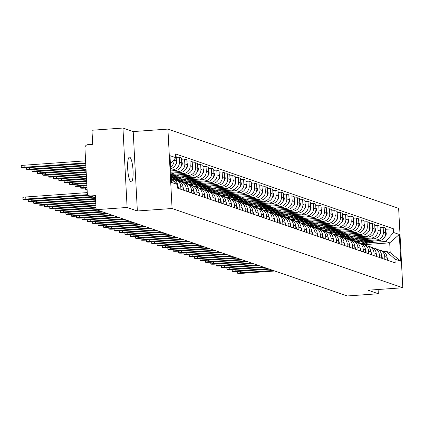 <?xml version="1.0" encoding="UTF-8"?>
<svg xmlns="http://www.w3.org/2000/svg" width="424" height="424" viewBox="0 0 424 424"><rect width="100%" height="100%" fill="white"/><g stroke="black" fill="none" stroke-linecap="round" stroke-linejoin="round"><path stroke-width="0.64" d="M131.011 181.976A12.455 2.624 85.9 0 0 131.244 182.007A12.455 2.624 85.9 0 0 133.009 169.955A12.455 2.624 85.9 0 0 129.712 157.198A12.455 2.624 85.9 0 0 129.474 157.161A12.455 2.624 85.9 0 0 127.709 169.218A12.455 2.624 85.9 0 0 131.011 181.976M122.944 128.043L127.11 207.463L96.126 209.673L347.351 295.957L378.335 293.747L368.08 290.223L402.8 287.748L398.639 208.332L167.915 129.092L133.2 131.567L122.944 128.043L91.966 130.253L92.702 144.314L87.874 144.658A3.191 3.111 -71 0 0 84.927 148.056L87.286 193.005A3.191 3.111 -71 0 0 90.561 195.957L95.495 197.653M127.11 207.463L137.36 210.982L172.08 208.507L402.8 287.748M96.126 209.673L95.389 195.612L90.561 195.957M378.335 293.747L378.113 289.507M360.018 242.035L378.908 240.684A7.346 7.15 -71 0 0 385.686 232.866L385.432 228.022L383.164 227.243L383.418 232.087A7.346 7.15 109 0 1 376.639 239.905L363.341 240.853M384.701 256.547L386.969 257.331A7.346 7.15 -71 0 0 382.194 250.891L379.92 250.112A7.346 7.15 109 0 1 384.701 256.547L384.844 259.356M387.525 260.272A3.991 3.885 109 0 0 386.969 257.331L387.117 260.135M380.132 227.46L383.164 227.243M378.309 249.768A7.346 7.15 109 0 1 379.92 250.112M354.649 240.191L373.539 238.845A7.346 7.15 -71 0 0 380.317 231.027L380.068 226.183L377.795 225.398L378.049 230.248A7.346 7.15 109 0 1 371.27 238.06L357.973 239.009M381.748 258.29L381.6 255.487A7.346 7.15 -71 0 0 376.825 249.052L374.556 248.268A7.346 7.15 109 0 1 379.332 254.707L379.48 257.511M374.768 225.616L377.795 225.398M372.945 247.923A7.346 7.15 109 0 1 374.556 248.268M349.286 238.346L368.175 237A7.346 7.15 -71 0 0 374.954 229.183L374.699 224.338L372.426 223.559L372.68 228.404A7.346 7.15 109 0 1 365.901 236.221L352.609 237.17M376.38 256.446L376.236 253.642A7.346 7.15 -71 0 0 371.461 247.208L369.187 246.429A7.346 7.15 109 0 1 373.963 252.863L374.111 255.667M369.399 223.771L372.426 223.559M367.576 246.079A7.346 7.15 109 0 1 369.187 246.429M343.917 236.502L362.806 235.156A7.346 7.15 -71 0 0 369.585 227.338L369.331 222.494L367.062 221.715L367.317 226.559A7.346 7.15 109 0 1 360.538 234.377L347.24 235.325M371.016 254.607L370.868 251.798A7.346 7.15 -71 0 0 366.092 245.364L363.819 244.584A7.346 7.15 109 0 1 368.599 251.019L368.742 253.822M364.031 221.932L367.062 221.715M362.207 244.235A7.346 7.15 109 0 1 363.819 244.584M338.548 234.657L357.437 233.311A7.346 7.15 -71 0 0 364.216 225.494L363.967 220.65L361.693 219.871L361.948 224.715A7.346 7.15 109 0 1 355.169 232.532L341.871 233.481M365.647 252.762L365.499 249.953A7.346 7.15 -71 0 0 360.723 243.519L358.455 242.74A7.346 7.15 109 0 1 363.23 249.174L363.379 251.983M358.662 220.088L361.693 219.871M356.844 242.396A7.346 7.15 109 0 1 358.455 242.74M333.185 232.818L352.074 231.467A7.346 7.15 -71 0 0 358.852 223.649L358.598 218.805L356.324 218.026L356.579 222.87A7.346 7.15 109 0 1 349.8 230.688L336.502 231.637M360.278 250.918L360.135 248.114A7.346 7.15 -71 0 0 355.354 241.675L353.086 240.896A7.346 7.15 109 0 1 357.861 247.33L358.01 250.139M353.298 218.243L356.324 218.026M351.475 240.551A7.346 7.15 109 0 1 353.086 240.896M327.816 230.974L346.705 229.628A7.346 7.15 -71 0 0 353.484 221.81L353.229 216.966L350.961 216.182L351.215 221.031A7.346 7.15 109 0 1 344.436 228.843L331.139 229.792M354.915 249.073L354.766 246.27A7.346 7.15 -71 0 0 349.991 239.836L347.717 239.051A7.346 7.15 109 0 1 352.492 245.491L352.641 248.294M347.929 216.399L350.961 216.182M346.106 238.707A7.346 7.15 109 0 1 347.717 239.051M322.447 229.13L341.336 227.783A7.346 7.15 -71 0 0 348.115 219.966L347.86 215.122L345.592 214.343L345.846 219.187A7.346 7.15 109 0 1 339.067 227.004L325.77 227.953M349.546 247.229L349.397 244.425A7.346 7.15 -71 0 0 344.622 237.991L342.354 237.212A7.346 7.15 109 0 1 347.129 243.646L347.277 246.45M342.56 214.555L345.592 214.343M340.742 236.862A7.346 7.15 109 0 1 342.354 237.212M317.083 227.285L335.972 225.939A7.346 7.15 -71 0 0 342.751 218.122L342.497 213.277L340.223 212.498L340.477 217.342A7.346 7.15 109 0 1 333.699 225.16L320.401 226.109M344.177 245.39L344.034 242.581A7.346 7.15 -71 0 0 339.253 236.147L336.985 235.368A7.346 7.15 109 0 1 341.76 241.802L341.908 244.606M337.197 212.716L340.223 212.498M335.373 235.018A7.346 7.15 109 0 1 336.985 235.368M311.714 225.441L330.603 224.095A7.346 7.15 -71 0 0 337.382 216.277L337.128 211.433L334.859 210.654L335.114 215.498A7.346 7.15 109 0 1 328.335 223.316L315.037 224.264M338.813 243.546L338.665 240.737A7.346 7.15 -71 0 0 333.889 234.302L331.616 233.523A7.346 7.15 109 0 1 336.391 239.958L336.539 242.767M331.828 210.871L334.859 210.654M330.005 233.179A7.346 7.15 109 0 1 331.616 233.523M306.345 223.602L325.235 222.25A7.346 7.15 -71 0 0 332.013 214.433L331.759 209.589L329.49 208.809L329.745 213.654A7.346 7.15 109 0 1 322.966 221.471L309.668 222.42M333.444 241.701L333.296 238.898A7.346 7.15 -71 0 0 328.521 232.458L326.252 231.679A7.346 7.15 109 0 1 331.027 238.113L331.171 240.922M326.459 209.027L329.49 208.809M324.641 231.334A7.346 7.15 109 0 1 326.252 231.679M300.976 221.757L319.871 220.411A7.346 7.15 -71 0 0 326.65 212.594L326.395 207.749L324.121 206.965L324.376 211.809A7.346 7.15 109 0 1 317.597 219.627L304.3 220.575M328.075 239.857L327.927 237.053A7.346 7.15 -71 0 0 323.152 230.619L320.883 229.834A7.346 7.15 109 0 1 325.659 236.274L325.807 239.078M321.095 207.182L324.121 206.965M319.272 229.49A7.346 7.15 109 0 1 320.883 229.834M295.613 219.913L314.502 218.567A7.346 7.15 -71 0 0 321.281 210.749L321.026 205.905L318.758 205.126L319.007 209.97A7.346 7.15 109 0 1 312.234 217.788L298.936 218.736M322.712 238.012L322.563 235.209A7.346 7.15 -71 0 0 317.788 228.774L315.514 227.995A7.346 7.15 109 0 1 320.29 234.43L320.438 237.233M315.726 205.338L318.758 205.126M313.903 227.646A7.346 7.15 109 0 1 315.514 227.995M290.244 218.069L309.133 216.722A7.346 7.15 -71 0 0 315.912 208.905L315.657 204.061L313.389 203.282L313.643 208.126A7.346 7.15 109 0 1 306.865 215.943L293.567 216.892M317.343 236.173L317.194 233.364A7.346 7.15 -71 0 0 312.419 226.93L310.151 226.151A7.346 7.15 109 0 1 314.926 232.585L315.069 235.389M310.357 203.499L313.389 203.282M308.534 225.801A7.346 7.15 109 0 1 310.151 226.151M284.875 216.224L303.769 214.878A7.346 7.15 -71 0 0 310.548 207.06L310.294 202.216L308.02 201.437L308.274 206.281A7.346 7.15 109 0 1 301.496 214.099L288.198 215.048M311.974 234.329L311.826 231.52A7.346 7.15 -71 0 0 307.05 225.086L304.782 224.307A7.346 7.15 109 0 1 309.557 230.741L309.706 233.55M304.994 201.654L308.02 201.437M303.171 223.957A7.346 7.15 109 0 1 304.782 224.307M279.511 214.385L298.401 213.034A7.346 7.15 -71 0 0 305.179 205.216L304.925 200.372L302.656 199.593L302.906 204.437A7.346 7.15 109 0 1 296.127 212.254L282.834 213.203M306.605 232.484L306.462 229.681A7.346 7.15 -71 0 0 301.687 223.241L299.413 222.462A7.346 7.15 109 0 1 304.188 228.896L304.337 231.705M299.625 199.81L302.656 199.593M297.802 222.118A7.346 7.15 109 0 1 299.413 222.462M274.143 212.541L293.032 211.194A7.346 7.15 -71 0 0 299.81 203.377L299.556 198.533L297.288 197.748L297.542 202.593A7.346 7.15 109 0 1 290.763 210.41L277.466 211.359M301.241 230.64L301.093 227.836A7.346 7.15 -71 0 0 296.318 221.402L294.049 220.618A7.346 7.15 109 0 1 298.825 227.057L298.968 229.861M294.256 197.966L297.288 197.748M292.433 220.273A7.346 7.15 109 0 1 294.049 220.618M268.774 210.696L287.668 209.35A7.346 7.15 -71 0 0 294.447 201.532L294.192 196.688L291.919 195.909L292.173 200.753A7.346 7.15 109 0 1 285.394 208.571L272.097 209.52M295.873 228.796L295.724 225.992A7.346 7.15 -71 0 0 290.949 219.558L288.68 218.779A7.346 7.15 109 0 1 293.456 225.213L293.604 228.017M288.892 196.121L291.919 195.909M287.069 218.429A7.346 7.15 109 0 1 288.68 218.779M263.41 208.852L282.299 207.506A7.346 7.15 -71 0 0 289.078 199.688L288.824 194.844L286.55 194.065L286.804 198.909A7.346 7.15 109 0 1 280.026 206.727L266.733 207.675M290.504 226.957L290.361 224.148A7.346 7.15 -71 0 0 285.585 217.713L283.311 216.934A7.346 7.15 109 0 1 288.087 223.369L288.235 226.172M283.524 194.282L286.55 194.065M281.7 216.584A7.346 7.15 109 0 1 283.311 216.934M258.041 207.007L276.93 205.661A7.346 7.15 -71 0 0 283.709 197.844L283.455 193L281.186 192.22L281.441 197.065A7.346 7.15 109 0 1 274.662 204.882L261.364 205.831M285.14 225.112L284.992 222.303A7.346 7.15 -71 0 0 280.216 215.869L277.943 215.09A7.346 7.15 109 0 1 282.723 221.524L282.866 224.333M278.155 192.438L281.186 192.22M276.331 214.74A7.346 7.15 109 0 1 277.943 215.09M252.672 205.168L271.561 203.817A7.346 7.15 -71 0 0 278.34 195.999L278.091 191.155L275.817 190.376L276.072 195.22A7.346 7.15 109 0 1 269.293 203.038L255.995 203.986M279.771 223.268L279.623 220.464A7.346 7.15 -71 0 0 274.847 214.025L272.579 213.246A7.346 7.15 109 0 1 277.354 219.68L277.503 222.489M272.791 190.593L275.817 190.376M270.968 212.901A7.346 7.15 109 0 1 272.579 213.246M247.309 203.324L266.198 201.978A7.346 7.15 -71 0 0 272.976 194.16L272.722 189.316L270.448 188.532L270.703 193.376A7.346 7.15 109 0 1 263.924 201.193L250.632 202.142M274.402 221.423L274.259 218.62A7.346 7.15 -71 0 0 269.484 212.186L267.21 211.401A7.346 7.15 109 0 1 271.985 217.841L272.134 220.644M267.422 188.749L270.448 188.532M265.599 211.057A7.346 7.15 109 0 1 267.21 211.401M241.94 201.48L260.829 200.133A7.346 7.15 -71 0 0 267.608 192.316L267.353 187.472L265.085 186.692L265.339 191.537A7.346 7.15 109 0 1 258.561 199.354L245.263 200.298M269.039 219.579L268.89 216.775A7.346 7.15 -71 0 0 264.115 210.341L261.841 209.562A7.346 7.15 109 0 1 266.622 215.996L266.765 218.8M262.053 186.904L265.085 186.692M260.23 209.212A7.346 7.15 109 0 1 261.841 209.562M236.571 199.635L255.46 198.289A7.346 7.15 -71 0 0 262.239 190.471L261.984 185.627L259.716 184.848L259.97 189.692A7.346 7.15 109 0 1 253.192 197.51L239.894 198.459M263.67 217.74L263.521 214.931A7.346 7.15 -71 0 0 258.746 208.497L256.478 207.718A7.346 7.15 109 0 1 261.253 214.152L261.401 216.956M256.684 185.065L259.716 184.848M254.866 207.368A7.346 7.15 109 0 1 256.478 207.718M231.207 197.791L250.096 196.445A7.346 7.15 -71 0 0 256.875 188.627L256.621 183.783L254.347 183.004L254.601 187.848A7.346 7.15 109 0 1 247.823 195.665L234.525 196.614M258.301 215.896L258.158 213.087A7.346 7.15 -71 0 0 253.377 206.652L251.109 205.873A7.346 7.15 109 0 1 255.884 212.307L256.032 215.116M251.321 183.221L254.347 183.004M249.498 205.523A7.346 7.15 109 0 1 251.109 205.873M225.838 195.946L244.728 194.6A7.346 7.15 -71 0 0 251.506 186.783L251.252 181.938L248.983 181.159L249.238 186.004A7.346 7.15 109 0 1 242.459 193.821L229.161 194.77M252.937 214.051L252.789 211.247A7.346 7.15 -71 0 0 248.013 204.808L245.74 204.029A7.346 7.15 109 0 1 250.515 210.463L250.663 213.272M245.952 181.377L248.983 181.159M244.129 203.684A7.346 7.15 109 0 1 245.74 204.029M220.469 194.107L239.359 192.756A7.346 7.15 -71 0 0 246.137 184.944L245.883 180.099L243.614 179.315L243.869 184.159A7.346 7.15 109 0 1 237.09 191.977L223.793 192.925M247.568 212.207L247.42 209.403A7.346 7.15 -71 0 0 242.645 202.969L240.376 202.184A7.346 7.15 109 0 1 245.152 208.624L245.3 211.428M240.583 179.532L243.614 179.315M238.765 201.84A7.346 7.15 109 0 1 240.376 202.184M215.106 192.263L233.995 190.917A7.346 7.15 -71 0 0 240.774 183.099L240.519 178.255L238.246 177.476L238.5 182.32A7.346 7.15 109 0 1 231.721 190.138L218.424 191.081M242.199 210.362L242.056 207.559A7.346 7.15 -71 0 0 237.276 201.124L235.007 200.345A7.346 7.15 109 0 1 239.783 206.779L239.931 209.583M235.219 177.688L238.246 177.476M233.396 199.996A7.346 7.15 109 0 1 235.007 200.345M209.737 190.418L228.626 189.072A7.346 7.15 -71 0 0 235.405 181.255L235.15 176.411L232.882 175.631L233.136 180.476A7.346 7.15 109 0 1 226.358 188.293L213.06 189.242M236.836 208.523L236.687 205.714A7.346 7.15 -71 0 0 231.912 199.28L229.638 198.501A7.346 7.15 109 0 1 234.414 204.935L234.562 207.739M229.85 175.849L232.882 175.631M228.027 198.151A7.346 7.15 109 0 1 229.638 198.501M204.368 188.574L223.257 187.228A7.346 7.15 -71 0 0 230.036 179.41L229.782 174.566L227.513 173.787L227.768 178.631A7.346 7.15 109 0 1 220.989 186.449L207.691 187.397M231.467 206.679L231.319 203.87A7.346 7.15 -71 0 0 226.543 197.436L224.275 196.657A7.346 7.15 109 0 1 229.05 203.091L229.193 205.9M224.482 174.004L227.513 173.787M222.664 196.307A7.346 7.15 109 0 1 224.275 196.657M198.999 186.73L217.894 185.383A7.346 7.15 -71 0 0 224.672 177.566L224.418 172.722L222.144 171.943L222.399 176.787A7.346 7.15 109 0 1 215.62 184.604L202.322 185.553M226.098 204.834L225.95 202.025A7.346 7.15 -71 0 0 221.174 195.591L218.906 194.812A7.346 7.15 109 0 1 223.681 201.246L223.83 204.055M219.118 172.16L222.144 171.943M217.295 194.468A7.346 7.15 109 0 1 218.906 194.812M193.636 184.891L212.525 183.539A7.346 7.15 -71 0 0 219.303 175.727L219.049 170.883L216.781 170.098L217.03 174.942A7.346 7.15 109 0 1 210.251 182.76L196.959 183.709M220.734 202.99L220.586 200.186A7.346 7.15 -71 0 0 215.811 193.747L213.537 192.968A7.346 7.15 109 0 1 218.312 199.407L218.461 202.211M213.749 170.316L216.781 170.098M211.926 192.623A7.346 7.15 109 0 1 213.537 192.968M188.267 183.046L207.156 181.7A7.346 7.15 -71 0 0 213.934 173.882L213.68 169.038L211.412 168.259L211.666 173.103A7.346 7.15 109 0 1 204.887 180.921L191.59 181.864M215.366 201.146L215.217 198.342A7.346 7.15 -71 0 0 210.442 191.908L208.173 191.129A7.346 7.15 109 0 1 212.949 197.563L213.092 200.367M208.38 168.471L211.412 168.259M206.557 190.779A7.346 7.15 109 0 1 208.173 191.129M182.898 181.202L201.792 179.856A7.346 7.15 -71 0 0 208.571 172.038L208.317 167.194L206.043 166.415L206.297 171.259A7.346 7.15 109 0 1 199.519 179.076L186.221 180.025M209.997 199.307L209.848 196.498A7.346 7.15 -71 0 0 205.073 190.063L202.804 189.284A7.346 7.15 109 0 1 207.58 195.718L207.728 198.522M203.017 166.632L206.043 166.415M201.193 188.934A7.346 7.15 109 0 1 202.804 189.284M177.534 179.357L196.423 178.011A7.346 7.15 -71 0 0 203.202 170.194L202.948 165.349L200.679 164.57L200.928 169.415A7.346 7.15 109 0 1 194.15 177.232L180.857 178.181M204.628 197.462L204.485 194.653A7.346 7.15 -71 0 0 199.709 188.219L197.436 187.44A7.346 7.15 109 0 1 202.211 193.874L202.359 196.683M197.648 164.788L200.679 164.57M195.824 187.09A7.346 7.15 109 0 1 197.436 187.44M172.165 177.513L191.054 176.167A7.346 7.15 -71 0 0 197.833 168.349L197.579 163.505L195.31 162.726L195.565 167.57A7.346 7.15 109 0 1 188.786 175.388L175.488 176.336M199.264 195.618L199.116 192.809A7.346 7.15 -71 0 0 194.34 186.374L192.067 185.595A7.346 7.15 109 0 1 196.847 192.03L196.99 194.839M192.279 162.943L195.31 162.726M190.456 185.251A7.346 7.15 109 0 1 192.067 185.595M171.015 175.372L185.691 174.322A7.346 7.15 -71 0 0 192.464 166.51L192.215 161.661L189.941 160.882L190.196 165.726A7.346 7.15 109 0 1 183.417 173.543L170.967 174.434M193.895 193.773L193.747 190.97A7.346 7.15 -71 0 0 188.972 184.53L186.703 183.751A7.346 7.15 109 0 1 191.478 190.191L191.627 192.994M186.915 161.099L189.941 160.882M185.092 183.407A7.346 7.15 109 0 1 186.703 183.751M170.899 173.151L180.322 172.483A7.346 7.15 -71 0 0 187.101 164.666L186.846 159.822L184.573 159.042L184.827 163.887A7.346 7.15 109 0 1 178.048 171.699L170.851 172.213M188.526 191.929L188.383 189.125A7.346 7.15 -71 0 0 183.608 182.691L181.334 181.912A7.346 7.15 109 0 1 186.109 188.346L186.258 191.15M181.546 159.254L184.573 159.042M179.723 181.562A7.346 7.15 109 0 1 181.334 181.912M170.787 170.936L174.953 170.639A7.346 7.15 -71 0 0 181.732 162.821L181.477 157.977L179.209 157.198L179.463 162.042A7.346 7.15 109 0 1 172.685 169.86L170.734 169.998M183.163 190.084L183.014 187.281A7.346 7.15 -71 0 0 178.239 180.847L175.965 180.067A7.346 7.15 109 0 1 180.746 186.502L180.889 189.305M176.177 157.41L179.209 157.198M174.354 179.718A7.346 7.15 109 0 1 175.965 180.067M170.665 168.635A7.346 7.15 -71 0 0 176.363 160.977L176.114 156.133L175.679 155.984M177.794 188.245L177.645 185.436A7.346 7.15 -71 0 0 172.87 179.002L171.179 178.419M174.063 159.641L174.094 160.198A7.346 7.15 109 0 1 170.575 166.955M171.179 178.451A7.346 7.15 109 0 1 174.847 182.278M364.073 244.669L389.698 242.841L385.739 241.484L368.71 242.698M383.54 251.522L386.259 251.331L390.213 252.688L389.698 242.841L399.334 234.461L400.728 261.147L394.951 259.159L386.259 251.331M171.206 178.997L177.163 184.361L177.359 188.097L395.147 262.891L394.951 259.159M177.163 184.361L171.386 182.378L169.987 155.693L175.764 157.68L170.411 163.85M385.739 241.484L393.551 232.474L393.355 228.743L175.568 153.944L175.764 157.68M393.551 232.474L399.334 234.461M167.915 129.092L172.08 208.507M133.2 131.567L137.36 210.982M385.501 229.304L393.355 228.743M400.728 261.147L390.213 252.688M273.136 270.464L240.541 272.791A3.673 0.318 177 0 0 237.663 273.252A3.673 0.318 177 0 0 242.12 273.332L274.72 271.01M361.995 244.102A9.577 9.328 -71 0 0 363.341 243.736L370.189 241.309M363.485 244.478A9.577 9.328 -71 0 0 364.582 244.16L373.237 241.092M384.897 236.634A3.991 3.885 -71 0 0 385.612 231.44M361.566 243.874A9.577 9.328 -71 0 0 362.759 243.535L368.748 241.41M360.437 243.424A9.577 9.328 -71 0 0 361.518 243.111L365.695 241.627M379.332 254.707L381.6 255.487A3.991 3.885 109 0 1 382.156 258.433M267.767 268.62L235.172 270.947A3.673 0.318 177 0 0 232.294 271.408A3.673 0.318 177 0 0 236.751 271.493L269.351 269.166M373.963 252.863L376.236 253.642A3.991 3.885 109 0 1 376.788 256.589M262.403 266.776L229.803 269.102A3.673 0.318 177 0 0 226.93 269.569A3.673 0.318 177 0 0 231.387 269.648L263.982 267.321M356.626 242.263A9.577 9.328 -71 0 0 357.973 241.892L364.82 239.465M358.116 242.634A9.577 9.328 -71 0 0 359.213 242.321L367.873 239.247M379.533 234.79A3.991 3.885 -71 0 0 380.243 229.596M356.197 242.03A9.577 9.328 -71 0 0 357.39 241.691L363.379 239.565M355.068 241.579A9.577 9.328 -71 0 0 356.149 241.267L360.331 239.783M351.257 240.419A9.577 9.328 -71 0 0 352.609 240.048L359.451 237.62M352.747 240.79A9.577 9.328 -71 0 0 353.844 240.477L362.504 237.403M374.164 232.946A3.991 3.885 -71 0 0 374.88 227.752M350.828 240.185A9.577 9.328 -71 0 0 352.021 239.852L358.015 237.726M349.705 239.735A9.577 9.328 -71 0 0 350.786 239.422L354.962 237.944M368.599 251.019L370.868 251.798A3.991 3.885 109 0 1 371.424 254.744M257.034 264.936L224.434 267.258A3.673 0.318 177 0 0 221.561 267.724A3.673 0.318 177 0 0 226.019 267.804L258.619 265.477M363.23 249.174L365.499 249.953A3.991 3.885 109 0 1 366.055 252.9M251.665 263.092L219.07 265.419A3.673 0.318 177 0 0 216.192 265.88A3.673 0.318 177 0 0 220.65 265.959L253.25 263.633M357.861 247.33L360.135 248.114A3.991 3.885 109 0 1 360.686 251.056M246.302 261.248L213.701 263.574A3.673 0.318 177 0 0 210.829 264.035A3.673 0.318 177 0 0 215.286 264.115L247.881 261.793M345.894 238.574A9.577 9.328 -71 0 0 347.24 238.209L354.088 235.776M347.383 238.945A9.577 9.328 -71 0 0 348.48 238.633L357.135 235.559M368.795 231.101A3.991 3.885 -71 0 0 369.511 225.913M345.465 238.341A9.577 9.328 -71 0 0 346.657 238.007L352.646 235.882M344.336 237.891A9.577 9.328 -71 0 0 345.417 237.583L349.593 236.099M340.525 236.73A9.577 9.328 -71 0 0 341.871 236.364L348.719 233.937M342.014 237.106A9.577 9.328 -71 0 0 343.111 236.788L351.772 233.714M363.432 229.257A3.991 3.885 -71 0 0 364.142 224.068M340.096 236.497A9.577 9.328 -71 0 0 341.288 236.163L347.277 234.037M338.967 236.046A9.577 9.328 -71 0 0 340.048 235.739L344.23 234.255M335.156 234.885A9.577 9.328 -71 0 0 336.508 234.52L343.35 232.092M336.645 235.262A9.577 9.328 -71 0 0 337.743 234.944L346.403 231.875M358.063 227.412A3.991 3.885 -71 0 0 358.778 222.224M334.727 234.657A9.577 9.328 -71 0 0 335.919 234.318L341.914 232.193M333.603 234.207A9.577 9.328 -71 0 0 334.679 233.894L338.861 232.41M352.492 245.491L354.766 246.27A3.991 3.885 109 0 1 355.323 249.217M240.933 259.403L208.332 261.73A3.673 0.318 177 0 0 205.46 262.191A3.673 0.318 177 0 0 209.917 262.271L242.517 259.949M329.787 233.046A9.577 9.328 -71 0 0 331.139 232.675L337.986 230.248M331.282 233.417A9.577 9.328 -71 0 0 332.379 233.105L341.034 230.031M352.694 225.573A3.991 3.885 -71 0 0 353.409 220.379M329.363 232.813A9.577 9.328 -71 0 0 330.55 232.474L336.545 230.349M328.234 232.363A9.577 9.328 -71 0 0 329.316 232.05L333.492 230.566M347.129 243.646L349.397 244.425A3.991 3.885 109 0 1 349.954 247.372M235.564 257.559L202.969 259.886A3.673 0.318 177 0 0 200.091 260.352A3.673 0.318 177 0 0 204.548 260.431L237.149 258.105M324.424 231.202A9.577 9.328 -71 0 0 325.77 230.831L332.617 228.404M325.913 231.573A9.577 9.328 -71 0 0 327.01 231.26L335.67 228.186M347.33 223.729A3.991 3.885 -71 0 0 348.04 218.535M323.994 230.969A9.577 9.328 -71 0 0 325.187 230.635L331.176 228.51M322.865 230.518A9.577 9.328 -71 0 0 323.947 230.206L328.128 228.727M341.76 241.802L344.034 242.581A3.991 3.885 109 0 1 344.585 245.528M230.2 255.72L197.6 258.041A3.673 0.318 177 0 0 194.722 258.507A3.673 0.318 177 0 0 199.185 258.587L231.78 256.26M319.055 229.358A9.577 9.328 -71 0 0 320.401 228.992L327.249 226.559M320.544 229.728A9.577 9.328 -71 0 0 321.641 229.416L330.301 226.342M341.961 221.885A3.991 3.885 -71 0 0 342.677 216.696M318.625 229.124A9.577 9.328 -71 0 0 319.818 228.79L325.812 226.665M317.502 228.674A9.577 9.328 -71 0 0 318.578 228.361L322.759 226.882M338.665 240.742A3.991 3.885 109 0 1 339.221 243.683M224.831 253.875L192.231 256.202A3.673 0.318 177 0 0 189.358 256.663A3.673 0.318 177 0 0 193.816 256.743L226.411 254.416M313.686 227.513A9.577 9.328 -71 0 0 315.037 227.147L321.885 224.72M315.18 227.889A9.577 9.328 -71 0 0 316.272 227.571L324.932 224.497M336.592 220.04A3.991 3.885 -71 0 0 337.308 214.851M313.262 227.28A9.577 9.328 -71 0 0 314.449 226.946L320.443 224.821M312.133 226.829A9.577 9.328 -71 0 0 313.214 226.522L317.391 225.038M331.027 238.113L333.296 238.898A3.991 3.885 109 0 1 333.852 241.839M219.462 252.031L186.867 254.358A3.673 0.318 177 0 0 183.989 254.819A3.673 0.318 177 0 0 188.447 254.898L221.047 252.577M308.322 225.669A9.577 9.328 -71 0 0 309.668 225.303L316.516 222.876M309.811 226.045A9.577 9.328 -71 0 0 310.909 225.727L319.569 222.658M331.229 218.196A3.991 3.885 -71 0 0 331.939 213.007M307.893 225.436A9.577 9.328 -71 0 0 309.085 225.102L315.074 222.976M306.764 224.99A9.577 9.328 -71 0 0 307.845 224.678L312.022 223.194M325.659 236.274L327.927 237.053A3.991 3.885 109 0 1 328.483 240M214.099 250.187L181.499 252.513A3.673 0.318 177 0 0 178.621 252.974A3.673 0.318 177 0 0 183.083 253.054L215.678 250.732M302.953 223.83A9.577 9.328 -71 0 0 304.3 223.459L311.147 221.031M304.443 224.201A9.577 9.328 -71 0 0 305.54 223.888L314.2 220.814M325.86 216.357A3.991 3.885 -71 0 0 326.57 211.163M302.524 223.596A9.577 9.328 -71 0 0 303.716 223.257L309.706 221.132M301.4 223.146A9.577 9.328 -71 0 0 302.476 222.833L306.658 221.349M320.29 234.43L322.563 235.209A3.991 3.885 109 0 1 323.12 238.156M208.73 248.342L176.13 250.669A3.673 0.318 177 0 0 173.257 251.135A3.673 0.318 177 0 0 177.714 251.215L210.309 248.888M297.584 221.985A9.577 9.328 -71 0 0 298.936 221.614L305.784 219.187M299.079 222.356A9.577 9.328 -71 0 0 300.171 222.043L308.831 218.97M320.491 214.512A3.991 3.885 -71 0 0 321.207 209.318M297.155 221.752A9.577 9.328 -71 0 0 298.348 221.418L304.342 219.288M296.031 221.302A9.577 9.328 -71 0 0 297.113 220.989L301.289 219.51M314.926 232.585L317.194 233.364A3.991 3.885 109 0 1 317.751 236.311M203.361 246.503L170.766 248.824A3.673 0.318 177 0 0 167.888 249.291A3.673 0.318 177 0 0 172.345 249.37L204.946 247.044M292.221 220.141A9.577 9.328 -71 0 0 293.567 219.775L300.415 217.342M293.71 220.512A9.577 9.328 -71 0 0 294.807 220.199L303.467 217.125M315.122 212.668A3.991 3.885 -71 0 0 315.838 207.479M291.791 219.908A9.577 9.328 -71 0 0 292.984 219.574L298.973 217.448M290.663 219.457A9.577 9.328 -71 0 0 291.744 219.144L295.92 217.666M309.557 230.741L311.826 231.52A3.991 3.885 109 0 1 312.382 234.467M197.992 244.659L165.397 246.98A3.673 0.318 177 0 0 162.519 247.446A3.673 0.318 177 0 0 166.982 247.526L199.577 245.199M286.852 218.296A9.577 9.328 -71 0 0 288.198 217.931L295.046 215.498M288.341 218.673A9.577 9.328 -71 0 0 289.438 218.355L298.099 215.281M309.759 210.823A3.991 3.885 -71 0 0 310.469 205.635M286.423 218.063A9.577 9.328 -71 0 0 287.615 217.729L293.604 215.604M285.299 217.613A9.577 9.328 -71 0 0 286.375 217.305L290.557 215.821M304.188 228.896L306.462 229.681A3.991 3.885 109 0 1 307.018 232.622M192.629 242.814L160.028 245.141A3.673 0.318 177 0 0 157.156 245.602A3.673 0.318 177 0 0 161.613 245.682L194.208 243.36M281.483 216.452A9.577 9.328 -71 0 0 282.834 216.086L289.682 213.659M282.972 216.828A9.577 9.328 -71 0 0 284.069 216.51L292.73 213.442M304.39 208.979A3.991 3.885 -71 0 0 305.105 203.79M281.054 216.219A9.577 9.328 -71 0 0 282.246 215.885L288.241 213.76M279.93 215.774A9.577 9.328 -71 0 0 281.011 215.461L285.188 213.977M298.825 227.057L301.093 227.836A3.991 3.885 109 0 1 301.649 230.783M187.26 240.97L154.665 243.297A3.673 0.318 177 0 0 151.787 243.758A3.673 0.318 177 0 0 156.244 243.837L188.844 241.516M276.119 214.613A9.577 9.328 -71 0 0 277.466 214.242L284.313 211.815M277.609 214.984A9.577 9.328 -71 0 0 278.706 214.666L287.366 211.597M299.021 207.14A3.991 3.885 -71 0 0 299.736 201.946M275.69 214.38A9.577 9.328 -71 0 0 276.883 214.041L282.872 211.915M274.561 213.929A9.577 9.328 -71 0 0 275.642 213.617L279.819 212.133M293.456 225.213L295.724 225.992A3.991 3.885 109 0 1 296.281 228.939M181.891 239.125L149.296 241.452A3.673 0.318 177 0 0 146.418 241.918A3.673 0.318 177 0 0 150.88 241.998L183.475 239.671M270.751 212.769A9.577 9.328 -71 0 0 272.097 212.398L278.944 209.97M272.24 213.139A9.577 9.328 -71 0 0 273.337 212.827L281.997 209.753M293.657 205.296A3.991 3.885 -71 0 0 294.367 200.102M270.321 212.535A9.577 9.328 -71 0 0 271.514 212.201L277.503 210.071M269.198 212.085A9.577 9.328 -71 0 0 270.274 211.772L274.455 210.293M288.087 223.369L290.361 224.148A3.991 3.885 109 0 1 290.912 227.094M176.527 237.286L143.927 239.608A3.673 0.318 177 0 0 141.054 240.074A3.673 0.318 177 0 0 145.512 240.154L178.107 237.827M265.382 210.924A9.577 9.328 -71 0 0 266.733 210.558L273.575 208.126M266.871 211.295A9.577 9.328 -71 0 0 267.968 210.982L276.628 207.908M288.288 203.451A3.991 3.885 -71 0 0 289.004 198.262M264.952 210.691A9.577 9.328 -71 0 0 266.145 210.357L272.139 208.232M263.829 210.24A9.577 9.328 -71 0 0 264.91 209.928L269.086 208.449M282.723 221.524L284.992 222.303A3.991 3.885 109 0 1 285.548 225.25M171.158 235.442L138.563 237.763A3.673 0.318 177 0 0 135.685 238.23A3.673 0.318 177 0 0 140.143 238.309L172.743 235.983M260.018 209.08A9.577 9.328 -71 0 0 261.364 208.714L268.212 206.281M261.507 209.456A9.577 9.328 -71 0 0 262.604 209.138L271.259 206.064M282.919 201.607A3.991 3.885 -71 0 0 283.635 196.418M259.589 208.847A9.577 9.328 -71 0 0 260.781 208.513L266.77 206.387M258.46 208.396A9.577 9.328 -71 0 0 259.541 208.089L263.717 206.605M277.354 219.68L279.623 220.464A3.991 3.885 109 0 1 280.179 223.406M165.789 233.598L133.194 235.924A3.673 0.318 177 0 0 130.316 236.385A3.673 0.318 177 0 0 134.774 236.465L167.374 234.143M254.649 207.235A9.577 9.328 -71 0 0 255.995 206.87L262.843 204.442M256.138 207.612A9.577 9.328 -71 0 0 257.236 207.294L265.896 204.225M277.556 199.762A3.991 3.885 -71 0 0 278.266 194.574M254.22 207.002A9.577 9.328 -71 0 0 255.412 206.668L261.401 204.543M253.091 206.557A9.577 9.328 -71 0 0 254.172 206.244L258.354 204.76M271.985 217.841L274.259 218.62A3.991 3.885 109 0 1 274.81 221.567M160.426 231.753L127.825 234.08A3.673 0.318 177 0 0 124.953 234.541A3.673 0.318 177 0 0 129.41 234.62L162.005 232.299M249.28 205.391A9.577 9.328 -71 0 0 250.632 205.025L257.474 202.598M250.769 205.767A9.577 9.328 -71 0 0 251.867 205.449L260.527 202.381M272.187 197.923A3.991 3.885 -71 0 0 272.902 192.729M248.851 205.163A9.577 9.328 -71 0 0 250.043 204.824L256.038 202.698M247.727 204.713A9.577 9.328 -71 0 0 248.809 204.4L252.985 202.916M266.622 215.996L268.89 216.775A3.991 3.885 109 0 1 269.447 219.722M155.057 229.909L122.457 232.235A3.673 0.318 177 0 0 119.584 232.702A3.673 0.318 177 0 0 124.041 232.781L156.642 230.455M243.917 203.552A9.577 9.328 -71 0 0 245.263 203.181L252.11 200.753M245.406 203.923A9.577 9.328 -71 0 0 246.503 203.61L255.158 200.536M266.818 196.079A3.991 3.885 -71 0 0 267.533 190.885M243.487 203.319A9.577 9.328 -71 0 0 244.68 202.979L250.669 200.854M242.358 202.868A9.577 9.328 -71 0 0 243.44 202.555L247.616 201.077M261.253 214.152L263.521 214.931A3.991 3.885 109 0 1 264.078 217.878M149.688 228.07L117.093 230.391A3.673 0.318 177 0 0 114.215 230.857A3.673 0.318 177 0 0 118.672 230.937L151.273 228.61M238.548 201.707A9.577 9.328 -71 0 0 239.894 201.342L246.742 198.909M240.037 202.078A9.577 9.328 -71 0 0 241.134 201.766L249.794 198.692M261.454 194.234A3.991 3.885 -71 0 0 262.164 189.046M238.118 201.474A9.577 9.328 -71 0 0 239.311 201.14L245.3 199.015M236.989 201.024A9.577 9.328 -71 0 0 238.071 200.711L242.252 199.232M255.884 212.307L258.158 213.087A3.991 3.885 109 0 1 258.709 216.033M144.324 226.225L111.724 228.547A3.673 0.318 177 0 0 108.846 229.013A3.673 0.318 177 0 0 113.309 229.093L145.904 226.766M233.179 199.863A9.577 9.328 -71 0 0 234.53 199.497L241.373 197.065M234.668 200.234A9.577 9.328 -71 0 0 235.765 199.921L244.425 196.847M256.085 192.39A3.991 3.885 -71 0 0 256.801 187.201M232.75 199.63A9.577 9.328 -71 0 0 233.942 199.296L239.936 197.171M231.626 199.179A9.577 9.328 -71 0 0 232.702 198.872L236.883 197.388M250.515 210.463L252.789 211.247A3.991 3.885 109 0 1 253.345 214.189M138.955 224.381L106.355 226.708A3.673 0.318 177 0 0 103.483 227.169A3.673 0.318 177 0 0 107.94 227.248L140.54 224.927M227.81 198.019A9.577 9.328 -71 0 0 229.161 197.653L236.009 195.226M229.304 198.395A9.577 9.328 -71 0 0 230.402 198.077L239.057 195.008M250.717 190.546A3.991 3.885 -71 0 0 251.432 185.357M227.386 197.785A9.577 9.328 -71 0 0 228.573 197.452L234.567 195.326M226.257 197.34A9.577 9.328 -71 0 0 227.338 197.028L231.515 195.543M245.152 208.624L247.42 209.403A3.991 3.885 109 0 1 247.976 212.35M133.587 222.536L100.992 224.863A3.673 0.318 177 0 0 98.114 225.324A3.673 0.318 177 0 0 102.571 225.404L135.171 223.082M222.446 196.174A9.577 9.328 -71 0 0 223.793 195.809L230.64 193.381M223.936 196.551A9.577 9.328 -71 0 0 225.033 196.233L233.693 193.164M245.353 188.707A3.991 3.885 -71 0 0 246.063 183.513M222.017 195.946A9.577 9.328 -71 0 0 223.209 195.607L229.198 193.482M220.888 195.496A9.577 9.328 -71 0 0 221.969 195.183L226.151 193.699M239.783 206.779L242.056 207.559A3.991 3.885 109 0 1 242.608 210.505M128.223 220.692L95.623 223.019A3.673 0.318 177 0 0 92.745 223.485A3.673 0.318 177 0 0 97.207 223.565L129.802 221.238M217.077 194.335A9.577 9.328 -71 0 0 218.424 193.964L225.271 191.537M218.567 194.706A9.577 9.328 -71 0 0 219.664 194.393L228.324 191.319M239.984 186.862A3.991 3.885 -71 0 0 240.7 181.668M216.648 194.102A9.577 9.328 -71 0 0 217.841 193.763L223.83 191.637M215.524 193.651A9.577 9.328 -71 0 0 216.6 193.339L220.782 191.855M234.414 204.935L236.687 205.714A3.991 3.885 109 0 1 237.244 208.661M122.854 218.853L90.254 221.174A3.673 0.318 177 0 0 87.381 221.641A3.673 0.318 177 0 0 91.838 221.72L124.433 219.394M211.709 192.491A9.577 9.328 -71 0 0 213.06 192.125L219.908 189.692M213.203 192.862A9.577 9.328 -71 0 0 214.295 192.549L222.955 189.475M234.615 185.018A3.991 3.885 -71 0 0 235.331 179.829M87.1 189.549A3.673 0.318 177 0 0 85.717 189.873A3.673 0.318 177 0 0 87.127 190.053M211.285 192.258A9.577 9.328 -71 0 0 212.472 191.924L218.466 189.798M210.156 191.807A9.577 9.328 -71 0 0 211.237 191.494L215.413 190.016M229.05 203.091L231.319 203.87A3.991 3.885 109 0 1 231.875 206.817M117.485 217.008L84.89 219.33A3.673 0.318 177 0 0 82.012 219.796A3.673 0.318 177 0 0 86.47 219.876L119.07 217.549M206.345 190.646A9.577 9.328 -71 0 0 207.691 190.281L214.539 187.848M207.834 191.017A9.577 9.328 -71 0 0 208.931 190.705L217.592 187.631M229.246 183.173A3.991 3.885 -71 0 0 229.962 177.985M86.984 187.297L83.226 187.567A3.673 0.318 177 0 0 80.348 188.028A3.673 0.318 177 0 0 84.805 188.108L87.021 187.954M205.916 190.413A9.577 9.328 -71 0 0 207.108 190.079L213.097 187.954M204.787 189.963A9.577 9.328 -71 0 0 205.868 189.655L210.044 188.171M223.681 201.246L225.95 202.025A3.991 3.885 109 0 1 226.506 204.972M112.116 215.164L79.521 217.491A3.673 0.318 177 0 0 76.643 217.952A3.673 0.318 177 0 0 81.106 218.031L113.701 215.71M200.976 188.802A9.577 9.328 -71 0 0 202.322 188.436L209.17 186.009M202.465 189.178A9.577 9.328 -71 0 0 203.562 188.86L212.223 185.792M223.883 181.329A3.991 3.885 -71 0 0 224.593 176.14M86.867 185.081L77.857 185.723A3.673 0.318 177 0 0 74.979 186.184A3.673 0.318 177 0 0 79.436 186.263L86.904 185.733M200.547 188.569A9.577 9.328 -71 0 0 201.739 188.235L207.728 186.109M199.423 188.124A9.577 9.328 -71 0 0 200.499 187.811L204.681 186.327M218.312 199.407L220.586 200.186A3.991 3.885 109 0 1 221.143 203.133M106.753 213.32L74.152 215.646A3.673 0.318 177 0 0 71.28 216.108A3.673 0.318 177 0 0 75.737 216.187L108.332 213.866M195.607 186.958A9.577 9.328 -71 0 0 196.959 186.592L203.806 184.164M197.102 187.334A9.577 9.328 -71 0 0 198.194 187.016L206.854 183.947M218.514 179.49A3.991 3.885 -71 0 0 219.229 174.296M86.75 182.861L72.488 183.878A3.673 0.318 177 0 0 69.615 184.345A3.673 0.318 177 0 0 74.073 184.424L86.788 183.518M195.178 186.73A9.577 9.328 -71 0 0 196.37 186.39L202.365 184.265M194.054 186.279A9.577 9.328 -71 0 0 195.135 185.966L199.312 184.482M212.949 197.563L215.217 198.342A3.991 3.885 109 0 1 215.774 201.289M101.384 211.475L68.789 213.802A3.673 0.318 177 0 0 65.911 214.268A3.673 0.318 177 0 0 70.368 214.348L102.968 212.021M190.244 185.118A9.577 9.328 -71 0 0 191.59 184.747L198.437 182.32M191.733 185.489A9.577 9.328 -71 0 0 192.83 185.177L201.49 182.103M213.145 177.645A3.991 3.885 -71 0 0 213.86 172.451M86.634 180.645L67.119 182.034A3.673 0.318 177 0 0 64.247 182.5A3.673 0.318 177 0 0 68.704 182.58L86.671 181.297M189.814 184.885A9.577 9.328 -71 0 0 191.007 184.546L196.996 182.421M188.685 184.435A9.577 9.328 -71 0 0 189.767 184.122L193.943 182.638M207.58 195.718L209.848 196.498A3.991 3.885 109 0 1 210.405 199.444M96.126 209.626L63.42 211.958A3.673 0.318 177 0 0 60.542 212.424A3.673 0.318 177 0 0 65.005 212.504L97.6 210.177M184.875 183.274A9.577 9.328 -71 0 0 186.221 182.908L193.068 180.476M186.364 183.645A9.577 9.328 -71 0 0 187.461 183.332L196.121 180.258M207.781 175.801A3.991 3.885 -71 0 0 208.491 170.607M86.517 178.424L61.756 180.195A3.673 0.318 177 0 0 58.878 180.656A3.673 0.318 177 0 0 63.335 180.735L86.554 179.082M184.445 183.041A9.577 9.328 -71 0 0 185.638 182.707L191.627 180.582M183.322 182.59A9.577 9.328 -71 0 0 184.398 182.278L188.579 180.799M204.485 194.658A3.991 3.885 109 0 1 205.041 197.6M96.01 207.41L58.051 210.113A3.673 0.318 177 0 0 55.178 210.58A3.673 0.318 177 0 0 59.636 210.659L96.041 208.062M179.506 181.43A9.577 9.328 -71 0 0 180.857 181.064L187.705 178.631M180.995 181.801A9.577 9.328 -71 0 0 182.092 181.488L190.752 178.414M202.412 173.957A3.991 3.885 -71 0 0 203.128 168.768M86.401 176.209L56.387 178.35A3.673 0.318 177 0 0 53.514 178.811A3.673 0.318 177 0 0 57.971 178.891L86.438 176.861M179.076 181.196A9.577 9.328 -71 0 0 180.269 180.863L186.263 178.737M177.953 180.746A9.577 9.328 -71 0 0 179.034 180.439L183.21 178.954M196.847 192.03L199.116 192.809A3.991 3.885 109 0 1 199.672 195.756M95.893 205.19L52.687 208.274A3.673 0.318 177 0 0 49.809 208.735A3.673 0.318 177 0 0 54.267 208.815L95.925 205.847M174.142 179.585A9.577 9.328 -71 0 0 175.488 179.22L182.336 176.792M175.631 179.962A9.577 9.328 -71 0 0 176.728 179.643L185.383 176.575M197.043 172.112A3.991 3.885 -71 0 0 197.759 166.923M86.284 173.988L51.018 176.506A3.673 0.318 177 0 0 48.145 176.967A3.673 0.318 177 0 0 52.602 177.047L86.321 174.646M173.713 179.352A9.577 9.328 -71 0 0 174.905 179.018L180.894 176.893M172.584 178.907A9.577 9.328 -71 0 0 173.665 178.594L177.842 177.11M191.478 190.191L193.747 190.97A3.991 3.885 109 0 1 194.303 193.916M95.776 202.974L47.318 206.43A3.673 0.318 177 0 0 44.441 206.891A3.673 0.318 177 0 0 48.898 206.97L95.808 203.626M171.148 177.873A9.577 9.328 -71 0 0 171.36 177.799L180.02 174.73M171.105 177.025L176.967 174.948M191.68 170.273A3.991 3.885 -71 0 0 192.39 165.079M86.173 171.773L45.654 174.662A3.673 0.318 177 0 0 42.776 175.128A3.673 0.318 177 0 0 47.234 175.207L86.205 172.425M171.084 176.628L175.525 175.048M171.036 175.774L172.478 175.266M186.109 188.346L188.383 189.125A3.991 3.885 109 0 1 188.934 192.072M95.66 200.753L41.95 204.585A3.673 0.318 177 0 0 39.077 205.052A3.673 0.318 177 0 0 43.534 205.131L95.692 201.411M170.909 173.347L171.598 173.103M170.957 174.195L174.651 172.886M186.311 168.429A3.991 3.885 -71 0 0 187.026 163.235M86.056 169.552L40.285 172.817A3.673 0.318 177 0 0 37.407 173.284A3.673 0.318 177 0 0 41.87 173.363L86.088 170.209M180.746 186.502L183.014 187.281A3.991 3.885 109 0 1 183.571 190.228M95.543 198.538L36.586 202.741A3.673 0.318 177 0 0 33.708 203.207A3.673 0.318 177 0 0 38.165 203.287L95.575 199.19M180.942 166.584A3.991 3.885 -71 0 0 181.657 161.39M85.94 167.337L34.916 170.973A3.673 0.318 177 0 0 32.044 171.439A3.673 0.318 177 0 0 36.501 171.519L85.971 167.989M177.211 185.288L177.645 185.436A3.991 3.885 109 0 1 178.202 188.383M91.648 196.588L31.217 200.897A3.673 0.318 177 0 0 28.339 201.363A3.673 0.318 177 0 0 32.796 201.442L93.232 197.133M175.578 164.74A3.991 3.885 -71 0 0 176.289 159.551M85.823 165.116L29.553 169.134A3.673 0.318 177 0 0 26.675 169.595A3.673 0.318 177 0 0 31.132 169.674L85.855 165.773M87.832 194.632L25.848 199.057A3.673 0.318 177 0 0 22.976 199.519L22.864 197.457A3.673 0.318 -3 0 1 25.742 196.99L87.265 192.602M22.976 199.519A3.673 0.318 177 0 0 27.433 199.598L88.388 195.252M85.706 162.901L24.184 167.289A3.673 0.318 177 0 0 21.306 167.75A3.673 0.318 177 0 0 25.769 167.83L85.738 163.553M21.306 167.75L21.2 165.689A3.673 0.318 -3 0 1 24.078 165.222L85.595 160.834M172.685 169.86L174.953 170.639M178.048 171.699L180.322 172.483M183.417 173.543L185.691 174.322M188.786 175.388L191.054 176.167M194.15 177.232L196.423 178.011M199.519 179.076L201.792 179.856M204.887 180.921L207.156 181.7M210.251 182.76L212.525 183.539M215.62 184.604L217.894 185.383M220.989 186.449L223.257 187.228M226.358 188.293L228.626 189.072M231.721 190.138L233.995 190.917M237.09 191.977L239.359 192.756M242.459 193.821L244.728 194.6M247.823 195.665L250.096 196.445M253.192 197.51L255.46 198.289M258.561 199.354L260.829 200.133M263.924 201.193L266.198 201.978M269.293 203.038L271.561 203.817M274.662 204.882L276.93 205.661M280.026 206.727L282.299 207.506M285.394 208.571L287.668 209.35M290.763 210.41L293.032 211.194M296.127 212.254L298.401 213.034M301.496 214.099L303.769 214.878M306.865 215.943L309.133 216.722M312.234 217.788L314.502 218.567M317.597 219.627L319.871 220.411M322.966 221.471L325.235 222.25M328.335 223.316L330.603 224.095M333.699 225.16L335.972 225.939M339.067 227.004L341.336 227.783M344.436 228.843L346.705 229.628M349.8 230.688L352.074 231.467M355.169 232.532L357.437 233.311M360.538 234.377L362.806 235.156M365.901 236.221L368.175 237M371.27 238.06L373.539 238.845M376.639 239.905L378.908 240.684M202.211 193.874L204.485 194.653M336.391 239.958L338.665 240.737M179.463 162.042L181.732 162.821M184.827 163.887L187.101 164.666M190.196 165.726L192.464 166.51M195.565 167.57L197.833 168.349M200.928 169.415L203.202 170.194M206.297 171.259L208.571 172.038M211.666 173.103L213.934 173.882M217.03 174.942L219.303 175.727M222.399 176.787L224.672 177.566M227.768 178.631L230.036 179.41M233.136 180.476L235.405 181.255M238.5 182.32L240.774 183.099M243.869 184.159L246.137 184.944M249.238 186.004L251.506 186.783M254.601 187.848L256.875 188.627M259.97 189.692L262.239 190.471M265.339 191.537L267.608 192.316M270.703 193.376L272.976 194.16M276.072 195.22L278.34 195.999M281.441 197.065L283.709 197.844M286.804 198.909L289.078 199.688M292.173 200.753L294.447 201.532M297.542 202.593L299.81 203.377M302.906 204.437L305.179 205.216M308.274 206.281L310.548 207.06M313.643 208.126L315.912 208.905M319.007 209.97L321.281 210.749M324.376 211.809L326.65 212.594M329.745 213.654L332.013 214.433M335.114 215.498L337.382 216.277M340.477 217.342L342.751 218.122M345.846 219.187L348.115 219.966M351.215 221.031L353.484 221.81M356.579 222.87L358.852 223.649M361.948 224.715L364.216 225.494M367.317 226.559L369.585 227.338M372.68 228.404L374.954 229.183M378.049 230.248L380.317 231.027M383.418 232.087L385.686 232.866M174.094 160.198L176.363 160.977M240.541 272.791L240.456 271.228M363.341 243.736L364.582 244.16M361.518 243.111L362.759 243.535M235.172 270.947L235.087 269.383M229.803 269.102L229.723 267.539M357.973 241.892L359.213 242.321M356.149 241.267L357.39 241.691M352.609 240.048L353.844 240.477M350.786 239.422L352.021 239.852M224.434 267.258L224.354 265.694M219.07 265.419L218.985 263.85M213.701 263.574L213.622 262.011M347.24 238.209L348.48 238.633M345.417 237.583L346.657 238.007M341.871 236.364L343.111 236.788M340.048 235.739L341.288 236.163M336.508 234.52L337.743 234.944M334.679 233.894L335.919 234.318M208.332 261.73L208.253 260.166M331.139 232.675L332.379 233.105M329.316 232.05L330.55 232.474M202.969 259.886L202.884 258.322M325.77 230.831L327.01 231.26M323.947 230.206L325.187 230.635M197.6 258.041L197.52 256.478M320.401 228.992L321.641 229.416M318.578 228.361L319.818 228.79M192.231 256.202L192.152 254.633M315.037 227.147L316.272 227.571M313.214 226.522L314.449 226.946M186.867 254.358L186.783 252.794M309.668 225.303L310.909 225.727M307.845 224.678L309.085 225.102M181.499 252.513L181.419 250.95M304.3 223.459L305.54 223.888M302.476 222.833L303.716 223.257M176.13 250.669L176.05 249.105M298.936 221.614L300.171 222.043M297.113 220.989L298.348 221.418M170.766 248.824L170.681 247.261M293.567 219.775L294.807 220.199M291.744 219.144L292.984 219.574M165.397 246.98L165.312 245.417M288.198 217.931L289.438 218.355M286.375 217.305L287.615 217.729M160.028 245.141L159.949 243.577M282.834 216.086L284.069 216.51M281.011 215.461L282.246 215.885M154.665 243.297L154.58 241.733M277.466 214.242L278.706 214.666M275.642 213.617L276.883 214.041M149.296 241.452L149.211 239.889M272.097 212.398L273.337 212.827M270.274 211.772L271.514 212.201M143.927 239.608L143.847 238.044M266.733 210.558L267.968 210.982M264.91 209.928L266.145 210.357M138.563 237.763L138.478 236.2M261.364 208.714L262.604 209.138M259.541 208.089L260.781 208.513M133.194 235.924L133.109 234.361M255.995 206.87L257.236 207.294M254.172 206.244L255.412 206.668M127.825 234.08L127.746 232.516M250.632 205.025L251.867 205.449M248.809 204.4L250.043 204.824M122.457 232.235L122.377 230.672M245.263 203.181L246.503 203.61M243.44 202.555L244.68 202.979M117.093 230.391L117.008 228.828M239.894 201.342L241.134 201.766M238.071 200.711L239.311 201.14M111.724 228.547L111.645 226.983M234.53 199.497L235.765 199.921M232.702 198.872L233.942 199.296M106.355 226.708L106.276 225.144M229.161 197.653L230.402 198.077M227.338 197.028L228.573 197.452M100.992 224.863L100.907 223.3M223.793 195.809L225.033 196.233M221.969 195.183L223.209 195.607M95.623 223.019L95.543 221.455M218.424 193.964L219.664 194.393M216.6 193.339L217.841 193.763M90.254 221.174L90.174 219.611M213.06 192.125L214.295 192.549M211.237 191.494L212.472 191.924M84.89 219.33L84.805 217.766M207.691 190.281L208.931 190.705M205.868 189.655L207.108 190.079M83.141 186.004L83.226 187.567M79.521 217.491L79.442 215.927M202.322 188.436L203.562 188.86M200.499 187.811L201.739 188.235M77.772 184.159L77.857 185.723M74.152 215.646L74.073 214.083M196.959 186.592L198.194 187.016M195.135 185.966L196.37 186.39M72.409 182.315L72.488 183.878M68.789 213.802L68.704 212.239M191.59 184.747L192.83 185.177M189.767 184.122L191.007 184.546M67.04 180.47L67.119 182.034M63.42 211.958L63.335 210.394M186.221 182.908L187.461 183.332M184.398 182.278L185.638 182.707M61.671 178.626L61.756 180.195M58.051 210.113L57.971 208.55M180.857 181.064L182.092 181.488M179.034 180.439L180.269 180.863M56.307 176.787L56.387 178.35M52.687 208.274L52.602 206.711M175.488 179.22L176.728 179.643M173.665 178.594L174.905 179.018M50.938 174.942L51.018 176.506M47.318 206.43L47.234 204.866M45.569 173.098L45.654 174.662M41.95 204.585L41.87 203.022M40.206 171.254L40.285 172.817M36.586 202.741L36.501 201.177M34.837 169.409L34.916 170.973M31.217 200.897L31.132 199.333M29.468 167.57L29.553 169.134M25.848 199.057L25.742 196.99M24.078 165.222L24.184 167.289M95.511 197.913L89.358 195.803M237.663 273.252L237.567 271.434M232.294 271.408L232.198 269.59M226.93 269.569L226.835 267.745M221.561 267.724L221.466 265.901M216.192 265.88L216.097 264.057M210.829 264.035L210.728 262.218M205.46 262.191L205.364 260.373M200.091 260.352L199.996 258.529M194.722 258.507L194.627 256.684M189.358 256.663L189.263 254.84M183.989 254.819L183.894 253.001M178.621 252.974L178.525 251.156M173.257 251.135L173.162 249.312M167.888 249.291L167.793 247.468M162.519 247.446L162.424 245.623M157.156 245.602L157.06 243.779M151.787 243.758L151.691 241.94M146.418 241.918L146.322 240.095M141.054 240.074L140.959 238.251M135.685 238.23L135.59 236.407M130.316 236.385L130.221 234.562M124.953 234.541L124.857 232.723M119.584 232.702L119.489 230.879M114.215 230.857L114.12 229.034M108.846 229.013L108.751 227.19M103.483 227.169L103.387 225.345M98.114 225.324L98.018 223.506M92.745 223.485L92.649 221.662M87.381 221.641L87.286 219.818M85.622 188.049L85.717 189.873M82.012 219.796L81.917 217.973M80.253 186.21L80.348 188.028M76.643 217.952L76.548 216.129M74.884 184.366L74.979 186.184M71.28 216.108L71.184 214.29M69.52 182.521L69.615 184.345M65.911 214.268L65.815 212.445M64.151 180.677L64.247 182.5M60.542 212.424L60.447 210.601M58.782 178.833L58.878 180.656M55.178 210.58L55.083 208.756M53.419 176.994L53.514 178.811M49.809 208.735L49.714 206.912M48.05 175.149L48.145 176.967M44.441 206.891L44.345 205.073M42.681 173.305L42.776 175.128M39.077 205.052L38.981 203.228M37.312 171.46L37.407 173.284M33.708 203.207L33.613 201.384M31.948 169.616L32.044 171.439M28.339 201.363L28.244 199.54M26.579 167.772L26.675 169.595"/></g></svg>
